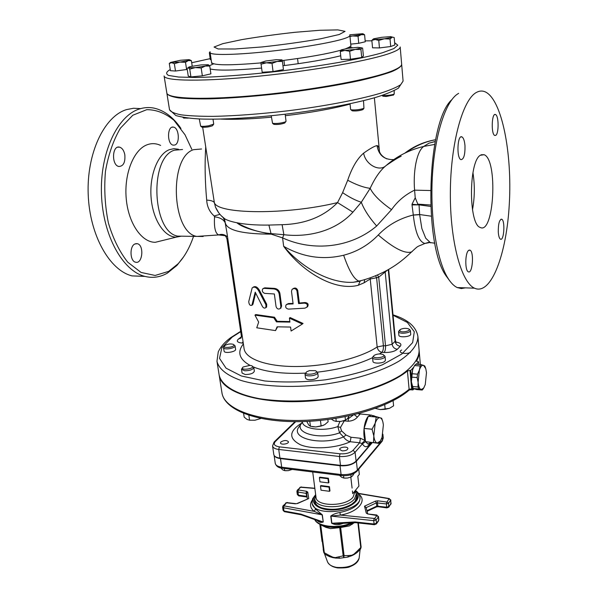 <?xml version="1.0" encoding="UTF-8"?>
<svg xmlns="http://www.w3.org/2000/svg" width="598" height="598" viewBox="0 0 598 598"><rect width="100%" height="100%" fill="white"/><g stroke="black" fill="none" stroke-linecap="round" stroke-linejoin="round"><path stroke-width="0.9" d="M319.407 477.63L319.825 477.167L328.392 478.25L328.915 482.459L328.511 482.93L327.981 478.714L319.407 477.63L319.945 481.831L328.511 482.93M320.483 486.017L320.894 485.546L329.438 486.66L329.961 490.846L329.558 491.317L329.035 487.131L320.483 486.017L321.014 490.188L329.558 491.317M352.087 488.103L350.809 477.152M451.782 99.717C427.077 121.536 423.205 243.812 445.846 275.536L450.025 281.239M465.401 287.855L461.327 288.572L457.238 287.563C453.882 286.008 450.675 282.704 447.618 277.644C436.817 259.876 430.067 218.248 432.339 176.963C434.567 135.664 445.435 101.705 457.627 93.968L458.666 93.34M476.359 92.473C479.349 90.799 482.294 90.59 485.195 91.845C501.894 99.432 512.217 153.066 509.332 203.499C506.708 254.06 491.19 295.868 474.498 288.184C461.297 282.391 450.002 241.405 450.346 192.496C450.578 143.595 462.665 99.664 476.359 92.473M180.955 128.465C173.203 117.171 164.188 110.376 153.91 108.096C149.081 107.147 144.26 107.438 139.439 108.978C117.358 115.691 99.829 153.14 101.473 194.485C102.938 235.836 122.799 270.939 144.746 276.351C152.625 278.347 160.167 277.27 167.365 273.122L176.978 265.385L183.683 256.751M193.52 236.359C189.716 247.662 184.55 256.819 178.017 263.845L168.629 271.395L155.129 275.461L141.098 272.456L127.763 262.208C119.615 251.915 113.164 238.849 108.402 223.009C104.964 206.131 103.977 188.938 105.442 171.432C108.365 154.613 113.366 140.194 120.43 128.166L132.801 115.242L146.742 109.673C156.355 109.651 165.437 113.201 173.988 120.318L185.051 134.834L191.779 149.261M144.948 276.403L132.053 275.895C109.845 270.498 89.73 235.619 88.205 194.559C86.508 153.507 104.187 116.304 126.514 109.613L133.563 108.253L140.612 108.627M163.052 240.389L155.345 242.295C141.793 242.571 128.391 223.443 126.23 198.671C123.936 173.928 133.668 149.62 147.145 144.761C151.675 143.101 156.168 143.318 160.623 145.419M134.879 243.984L137.323 243.685C144.41 245.068 142.563 264.451 135.544 262.186C129.916 261.214 129.355 246.301 134.879 243.984M174.855 145.015L173.226 145.15C166.79 144.26 167.111 125.356 173.54 127.135C179.041 127.83 180.162 143.393 174.855 145.015M124.818 154.703C125.423 162.327 123.427 166.259 118.845 166.483C111.333 165.302 112.05 145.008 119.533 147.138C122.171 147.953 123.936 150.472 124.818 154.703M404.936 153.088C413.457 146.503 423.137 142.145 433.991 140.022L435.576 139.745M430.44 190.53L414.586 190.157C413.861 181.164 414.235 172.538 415.692 164.271C417.501 154.86 420.192 148.917 423.75 146.428C409.443 149.851 396.915 156.205 386.181 165.489C380.328 170.221 374.991 177.838 370.177 188.325C363.988 187.6 356.49 184.909 347.692 180.245L342.617 192.653L337.541 202.595L352.917 212.155L361.297 202.251L370.177 188.325C373.249 194.679 380.373 201.788 391.555 209.644C397.423 201.249 405.1 194.754 414.586 190.157L415.229 197.781L417.83 204.142L419.034 204.852L412.029 204.92L413.3 214.996L419.632 214.525L419.034 204.852L430.695 206.445M430.612 242.863L425.716 238.191L421.844 228.496L419.639 214.667L413.315 215.101C415.229 232.383 419.078 241.839 424.849 243.483L429.267 242.175M431.27 216.192L419.632 214.525M412.157 251.571L411.536 251.952C404.824 253.963 393.738 248.312 378.272 234.992C387.728 225.14 399.404 218.472 413.3 214.996L413.315 215.101M419.011 204.845L412 204.254L412.029 204.92M430.635 205.009L417.83 204.142M435.224 141.464L428.93 143.184L435.209 141.562M472.487 209.786C474.752 197.467 474.909 185.118 472.943 172.717M480.276 155.286L484.133 154.71C498.164 159.733 494.053 235.171 480.172 227.419C468.608 224.452 468.548 161.849 480.276 155.286M464.99 145.875C465.132 154.837 463.779 159.427 460.938 159.644C456.326 158.171 457.388 134.258 461.955 136.897C463.562 137.899 464.571 140.889 464.99 145.875M495.764 135.335L494.778 135.469C490.921 134.333 491.698 112.334 495.518 114.554C498.807 115.481 499.009 133.541 495.764 135.335M498.276 232.024C498.239 223.846 499.375 219.578 501.707 219.219C505.332 220.438 504.039 241.293 500.466 239.17C499.3 238.438 498.575 236.053 498.276 232.024M468.466 250.517L469.976 250.143C474.274 251.683 472.555 274.31 468.324 271.791C464.9 270.745 465.005 253.29 468.466 250.517M358.045 36.261L352.7 35.955L361.244 34.669L358.045 36.261L358.733 43.31L350.734 44.125M349.935 36.201L352.7 35.955L349.965 36.485M363.15 33.877L364.586 34.766L361.244 34.669C363.278 34.191 363.711 33.877 362.545 33.727L349.748 34.804M358.733 43.31L365.258 41.77L364.586 34.766M210.115 52.422L209.337 52.766L210.1 51.705M211.161 59.636L210.339 59.658L209.337 52.766M183.736 118.023L188.303 118.127M188.654 59.665L180.603 60.248L170.609 62.409L179.789 62.11L188.318 60.585C189.985 60.106 190.209 59.807 189.005 59.688L188.654 59.665M189.745 59.867L191.382 60.652L188.318 60.585L185.5 62.289L179.789 62.11L174.347 63.694L171.663 62.685L169.279 63.44L170.609 62.431M187.241 69.435L175.498 71.027L174.347 63.694M186.621 69.615L185.5 62.289M175.498 71.027L170.43 70.706L169.279 63.44M192.227 66.214L191.382 60.652M213.008 119.196L213.725 124.115L208.65 125.797C204.845 126.387 202.176 126.514 200.659 126.171L199.261 118.95M201.705 126.963L201.982 127.172C205.6 127.456 209.113 126.985 212.499 125.752L212.709 125.483M201.137 64.913L191.233 66.423L188.826 67.073L188.25 67.768L195.307 67.604L205.353 66.064C208.052 65.444 209.001 64.995 208.194 64.726L201.137 64.913M208.343 64.778L209.763 66.049L205.353 66.064L201.182 67.978L195.307 67.604L189.738 69.114L188.25 67.768L187.069 68.307L188.25 76.058L190.926 76.94L189.738 69.114M209.763 66.049L210.9 73.846L202.348 75.826L201.182 67.978M202.348 75.826L190.926 76.94M285.164 114.218L286.038 121.312L285.283 121.925C280.641 123.308 276.396 123.771 272.546 123.323L271.238 115.75M273.578 124.122L273.884 124.362C277.599 124.72 281.209 124.272 284.715 123.016L284.954 122.71M260.825 62.566L262.186 72.253L260.825 62.566L266.446 62.805L277.128 61.452C280.447 60.809 282.077 60.286 282.009 59.882L276.313 59.673L265.804 61.003L260.825 62.566M281.927 59.8L282.435 61.452L277.128 61.452L272.03 63.41L266.446 62.805L261.132 64.15M272.03 63.41L273.062 71.566L283.43 69.562L282.435 61.452M273.062 71.566L262.186 72.253M363.509 100.681L363.95 108.305C359.921 109.703 355.638 110.204 351.086 109.815L350.622 109.501L350.032 103.76M351.96 110.585L352.349 110.847C356.079 111.168 359.6 110.757 362.904 109.613L363.128 109.329M340.284 51.57L341.144 49.911C340.643 50.352 341.892 50.531 344.867 50.449L340.284 51.57L341.114 59.508L350.488 59.247L349.681 51.249L344.867 50.449L355.219 49.417L361.7 47.847L357.843 47.332L347.64 48.356L341.144 49.911M360.938 49.507L361.723 57.483L363.397 56.01L362.635 48.109L361.7 47.847L360.938 49.507L355.219 49.417L349.681 51.249M361.723 57.483L350.488 59.247M224.407 346.078L223.645 347.984C225.065 350.122 235.717 348.081 235.051 345.808L233.691 344.642M235.051 345.808L235.582 349.344C236.255 351.639 225.618 353.68 224.19 351.519L223.458 347.588M233.706 344.657C235.769 347.348 221.118 348.798 224.863 345.532C227.442 344.029 230.193 343.611 233.1 344.261L233.706 344.657M242.534 367.658L241.51 369.302L244.664 370.79C249.919 370.715 252.969 369.609 253.799 367.456L252.349 366.185M253.799 367.456L254.344 371.186C253.515 373.346 250.472 374.46 245.217 374.527L242.07 373.032L241.51 369.302M249.942 365.378L251.616 365.722C257.155 368.503 238.602 371.291 243.102 367L249.942 365.378M243.61 413.412L244.171 417.112L246.981 419.4L249.59 420.207L254.987 420.222L260.952 418.436L254.987 420.222M248.858 415.304L249.59 420.207M260.085 418.256L260.152 418.75M306.109 372.487L305.017 374.176C305.952 375.88 308.77 376.314 313.464 375.462C316.252 374.707 317.658 373.743 317.688 372.576L316.215 371.209M317.688 372.576L318.166 376.411C318.136 377.585 316.731 378.556 313.943 379.311C309.256 380.164 306.445 379.73 305.511 378.011L305.017 374.176M309.502 370.603L315.408 370.67C321.328 373.802 301.803 376.269 306.759 371.762L309.502 370.603M306.767 421.426L308.74 425.036L310.429 426.307L315.879 426.942L312.455 426.71M323.406 425.35L315.879 426.942L321.141 426.053L324.744 424.647L328.13 421.74L327.868 419.587M320.446 420.439L321.141 426.053M309.779 421.276L310.429 426.307M373.017 356.543L372.547 357.574C372.464 360.018 382.466 359.832 384.589 357.335L385.037 356.333L383.624 354.965M385.037 356.333L385.418 360.116L384.97 361.125C382.847 363.636 372.86 363.816 372.943 361.356L372.547 357.574M373.944 355.578L374.273 355.302C377.024 353.874 379.894 353.582 382.884 354.442C388.341 357.327 370.573 359.592 373.944 355.578M375.245 408.382L380.283 409.593L385.187 409.301L389.477 408.322L380.283 409.593M389.477 408.322L393.604 405.84L393.095 400.697M384.716 404.682L385.187 409.301M399.591 330.133L398.537 331.613L399.045 332.353C401.288 334.26 410.908 332.72 410.392 330.537L409.869 329.782M410.392 330.537L410.721 334.155C411.26 336.824 398.829 337.952 398.881 335.224L398.537 331.613M399.92 331.135L400.107 329.595C402.798 328.242 405.586 327.988 408.479 328.833C412.276 330.492 402.469 333.146 399.92 331.135M394.172 90.642L394.224 94.006C392.624 94.746 389.769 95.254 385.658 95.538L382.144 95.418M382.892 96.158L386.188 96.495L393.402 95.007M378.758 40.425L375.208 39.498L384.312 38.81L378.758 40.425L379.453 47.937L372.554 47.81L371.851 40.365L373.219 39.087M373.907 38.743L373.907 38.743C372.636 39.206 373.062 39.461 375.208 39.498L371.851 40.365M390.031 39.005L384.312 38.81L392.041 37.368L390.031 39.005L390.696 46.517L394.837 44.992L394.187 37.547L390.606 36.635L381.599 37.315L373.922 38.743M390.696 46.517L379.453 47.937M331.389 419.101L333.662 420.686L336.27 421.396L340.942 421.411L335.642 421.328M340.942 421.411L345.472 420.125L347.416 418.779L349.165 415.879M335.912 418.413L336.27 421.396M345.076 416.746L345.472 420.125M280.791 467.935L282.832 469.946L284.7 470.641L288.333 470.633L285.545 470.716M288.333 470.633L292.243 469.43M284.394 468.458L284.7 470.641M339.485 475.305L341.72 477.316L343.813 478.049L347.528 478.041L344.762 478.138M347.528 478.041L351.123 477.025L352.656 475.776L354.053 473.474M350.862 474.767L351.123 477.025M343.536 475.724L343.813 478.049M356.378 494.815L356.789 496.325L355.085 501.266L353.941 502.499M319.168 506.775C316.626 505.303 315.206 503.538 314.914 501.46L314.944 499.898M314.78 498.269C313.434 502.357 315.707 505.542 321.597 507.814C332.182 510.662 342.258 509.421 351.833 504.107L355.466 500.915C357.567 498.186 357.791 495.615 356.139 493.186M317.022 520.387L317.075 520.439C319.026 522.331 321.081 522.854 323.256 522.002L322.337 514.863L315.595 509.062L312.193 503.935L312.036 502.716C312.634 518.032 363.001 511.851 359.884 496.841L360.018 498.059C359.727 504.802 353.022 509.616 339.896 512.501C336.255 513.069 333.206 514.258 330.754 516.074L331.651 523.235C334.656 524.857 337.87 525.111 341.301 523.998L343.177 523.347M354.248 522.719L349.411 525.889L340.651 527.526L330.47 528.587L325.97 527.384L320.805 524.887M312.134 500.309C309.458 504.42 310.153 508.098 314.212 511.357L315.595 509.062M301.213 514.788L300.854 514.101L283.975 510.991L283.519 507.769L284.043 505.878L314.212 511.357L322.337 514.863M300.854 514.101L323.047 521.957L319.526 521.277L301.115 514.751L284.349 511.671L283.086 510.356L282.622 507.141L283.519 507.769L322.128 514.818L323.256 522.002M341.137 523.459L341.301 523.998M338.61 523.601L331.651 523.235M330.754 516.074L373.735 520.664L374.101 524.012L355.018 521.942L331.883 523.257L330.986 516.089L340.397 515.087L339.896 512.501M355.018 521.942L355.518 522.659M297.273 503.389L308.732 498.545L307.768 492.064L306.512 491.279L298.118 489.919L300.532 487.265L314.854 488.431M364.526 506.185L366.155 507.627L376.419 502.858L375.432 501.131L364.526 506.185L366.238 513.091L367.673 513.959L376.889 515.513L374.662 518.481L340.397 515.087C357.484 512.389 367.374 501.034 359.204 494.524M327.876 555.856L324.908 554.211L323.795 552.388L324.923 554.219M320.192 524.603L323.668 551.857M323.6 551.535L323.488 551.005M339.716 527.653L343.17 555.781L343.79 557.366L344.089 555.654L335.299 557.605L332.907 557.216L332.794 557.62L329.311 556.544L329.259 555.43L324.325 552.746L320.707 524.857M322.053 541.519L319.833 524.416L322.045 541.482M323.219 549.368L323.832 552.597M338.655 556.955L339.784 558.24L347.722 557.104L348.537 555.542L344.089 555.654L340.651 527.526M335.299 557.605L335.583 558.069L339.784 558.24L347.722 557.104L351.624 555.774L351.788 555.243L348.537 555.542M332.794 557.62L335.583 558.069M360.587 549.001L361.132 547.11L360.557 549.054L357.507 552.111M361.132 547.073L358.344 522.966L361.125 547.05L360.557 549.054M357.91 522.921L360.766 547.536L356.842 551.483L356.976 552.582L354.091 554.563L353.896 554.211L351.788 555.243M351.624 555.774L354.091 554.563M329.438 486.66L329.035 487.131M328.392 478.25L327.981 478.714M352.416 490.965L352.73 493.664L358.927 486.062L357.806 476.225L359.331 474.393L358.733 469.153M355.07 490.794C363.831 496.759 353.687 507.822 336.98 509.675C320.296 511.776 308.105 503.367 315.393 495.495L314.825 498.986C314.974 509.361 347.206 509.294 354.592 498.769L356.273 493.896L354.958 490.928M372.285 442.655L356.371 461.297C352.685 464.721 347.236 466.201 340.03 465.737L280.484 458.599L281.695 467.18L282.42 468.212M274.415 455.848C275.372 457.268 277.39 458.188 280.484 458.599M424.176 387.265L422.255 390.038L418.809 388.962L417.98 386.951L418.114 382.301L417.142 377.555L417.494 374.154L419.377 370.095L418.114 382.301C418.555 386.495 419.549 388.909 421.097 389.545L423.608 388.192L425.253 384.634L426.486 372.636L425.798 368.712L423.586 365.333C422.016 364.907 420.618 366.492 419.377 370.095L420.14 365.976L421.313 364.653L415.722 364.257L414.534 365.572L412.65 369.601L411.379 381.778L410.751 370.476L413.577 367.336M413.554 367.381L412.65 369.601L411.334 376.867M414.078 388.894L412.889 389.948L412.418 388.76L411.379 381.778L413.203 388.506L416.694 389.582L422.255 390.038M421.313 364.653L424.73 365.931L425.477 367.763M418.794 364.481L418.555 361.805L416.529 360.945C418.57 357.432 419.445 354.038 419.153 350.764L419.131 350.54M416.305 364.302L418.555 361.805M413.203 388.506L418.809 388.962M412.366 386.495L417.98 386.951M411.506 377.121L417.142 377.555M411.865 373.728L417.494 374.154M414.534 365.572L420.14 365.976M381.023 439.896L378.975 443.38L377.286 443.051L380.321 441.092L382.04 437.422L383.378 424.886L382.914 422.136C382.257 419.557 381.285 418.092 379.999 417.748L381.666 418.241L382.742 421.47M373.473 442.483L373.817 435.987C374.348 440.248 375.507 442.602 377.286 443.051L373.473 442.483M375.193 423.22L376.217 417.075L379.999 417.748C378.205 417.524 376.598 419.34 375.193 423.22L373.817 435.987L372.061 429.252L375.193 423.22M373.414 416.784L371.605 415.064L368.271 416.29L376.232 417.053L368.256 416.305C366.148 418.839 364.75 422.868 364.062 428.4L368.256 416.305M364.062 428.4L372.068 429.215M365.513 441.645L378.975 443.38M365.505 441.623L364.062 428.437L372.061 429.252M342.093 450.855L339.664 449.457C339.186 447.087 347.804 446.093 347.887 448.507C347.423 450.122 345.487 450.907 342.093 450.855M280.911 441.937C284.214 440.121 286.726 440.061 288.453 441.765C288.969 443.993 280.597 445.189 280.477 442.909L280.911 441.937M361.753 443.529L364.997 440.427L360.445 438.259L359.682 442.752L362.425 443.843L365.498 441.668L364.997 440.427C363.898 437.198 363.591 433.206 364.062 428.437M360.445 438.259L351.011 437.258L350.241 441.735L359.682 442.752L353.082 450.294C350.122 452.978 345.771 454.144 340.023 453.792L279.371 446.856C274.475 445.996 273.114 444.232 275.289 441.571L295.733 421.657M351.011 437.258L345.98 435L343.544 436.936C345.352 439.552 347.58 441.152 350.241 441.735C335.74 448.418 312.582 449.801 300.45 444.777C288.475 438.521 288.834 431.33 301.519 423.205M345.98 435L341.495 430.777L339.574 432.847L343.544 436.936C321.911 446.056 290.194 438.633 298.783 427.151L302.177 422.494M341.495 430.777L340.471 427.458L337.81 426.568L339.574 432.847C318.749 440.547 292.018 432.399 302.416 422.21M340.471 427.458L343.977 421.388L343.147 420.94M339.903 421.523L337.81 426.568C323.286 431.913 302.551 429.013 302.356 421.867L302.319 421.583M343.977 421.388L345.076 420.282M344.934 420.917L348.178 421.239L348.395 418.66L347.588 418.585M348.178 421.239C352.304 420.999 355.376 419.609 357.387 417.09L354.315 414.691M353.463 414.892L348.395 418.66L348.634 417.12M357.387 417.09L359.929 414.332L358.337 413.674M359.929 414.332L358.927 413.711M371.111 442.527L367.957 444.045L365.498 441.668M371.911 442.617L356.102 461.11C352.573 464.384 347.371 465.797 340.479 465.356L279.946 458.105C276.246 457.59 274.198 456.394 273.794 454.525L272.568 445.951C272.965 447.79 275.02 448.963 278.728 449.464L279.371 446.856M401.699 350.024C396.743 352.372 405.16 354.808 410.385 352.484M409.974 370.416L407.425 370.977L409.189 390.075L410.542 389.754L411.641 388.693L409.974 370.416L410.751 370.476M410.034 389.717L412.889 389.948M219.152 375.096L219.189 375.32C221.208 390.524 252.311 402.402 296.07 401.677C339.761 401.041 387.541 387.452 407.425 370.977M393.394 70.385C399.06 67.97 401.811 65.877 401.647 64.113L400.182 46.965C400.331 48.513 397.543 50.382 391.832 52.587C372.92 60.009 314.675 70.594 259.009 76.17C203.268 81.799 164.233 81.178 164.099 75.953L166.827 92.944C167.089 98.909 206.026 100.314 261.453 94.903C316.813 89.536 374.654 78.51 393.394 70.385M255.219 292.153L262.41 306.475C263.516 308.149 264.675 308.523 265.878 307.604L265.938 304.763L258.523 290.538C256.333 287.219 254.21 286.352 252.154 287.937L248.746 301.609C249.037 304.659 250.091 305.87 251.908 305.249L255.219 292.153M253.044 287.294C255.099 285.859 257.185 286.763 259.285 290.008L266.686 304.225L266.618 307.058L266.073 307.462M255.645 293.027L253.014 304.031L252.266 304.987M276.044 306.527C276.971 308.994 278.414 309.622 280.38 308.433L280.881 306.647L279.199 294.067C278.474 291.009 276.627 289.29 273.66 288.916L264.054 288.356L262.694 288.864C261.797 290.964 262.485 292.467 264.75 293.386L274.347 293.969L276.044 306.527M263.277 288.46L264.809 287.832L274.4 288.386C277.36 288.767 279.206 290.479 279.931 293.528L281.606 306.101L280.477 308.359M298.589 303.59L296.974 290.927C295.92 288.498 294.283 287.982 292.078 289.38L291.48 291.256L293.117 303.911L287.832 304.098L286.121 304.845C285.089 307.088 285.881 308.508 288.49 309.121L304.883 308.172L306.864 307.208C307.985 304.808 307.11 303.448 304.255 303.134L298.589 303.59L299.336 303.022L305.01 302.543C307.88 302.85 308.747 304.203 307.634 306.61L306.871 307.2M286.793 304.345L288.565 303.545L293.05 303.388M292.826 288.834C295.038 287.429 296.668 287.944 297.729 290.366L299.336 303.022M258.672 322.105L254.942 315.124L273.764 317.777L276.44 321.866L289.925 322.105L289.402 318.129L302.311 324.056L291.091 331.03L290.576 327.069L277.106 326.807L275.514 330.604L256.751 327.794L258.672 322.105M302.311 324.056L303.051 323.458L290.127 317.56L289.402 318.129M276.44 321.866L277.166 321.313L289.851 321.552M273.764 317.777L274.497 317.224L277.166 321.313M254.942 315.124L255.735 314.548L274.497 317.224M275.514 330.604L277.584 326.837M364.713 279.58L364.122 282.787L370.222 278.974L370.199 277.816M377.488 274.983L378.713 277.173L387.713 269.945M375.589 275.775L376.605 277.764L378.713 277.173L385.523 345.838L383.393 345.704C383.565 348.686 383.086 350.899 381.958 352.349L384.088 352.491C390.09 352.633 394.508 351.564 397.341 349.277L400.279 346.242C401.826 344.209 400.391 342.818 395.966 342.063M359.981 281.15L353.381 282.263C330.462 283.744 302.573 268.397 283.676 246.331C302.595 272.172 334.932 291.518 358.351 285.253L364.122 282.787M226.821 232.061L244.089 348.694C245.427 358.964 266.753 366.753 296.862 366.514C326.927 366.32 360.915 357.888 377.166 346.967L383.393 345.704L376.605 277.764L370.222 278.974L377.166 346.967C377.719 349.875 379.311 351.669 381.958 352.349L379.476 353.934M268.898 225.072C255.989 225.244 245.285 224.459 236.786 222.725C231.62 221.731 227.674 220.468 224.93 218.943C220.767 215.945 217.62 211.998 215.474 207.095L214.368 202.707C217.717 214.316 286.778 215.011 337.541 202.595C323.795 216.678 305.316 224.041 282.106 224.691L268.898 225.072L271.163 234.147L282.585 237.892L283.676 246.331C302.82 257.237 322.815 260.205 343.648 255.234C348.985 270.752 354.076 279.378 358.92 281.105L360.624 280.97M226.799 231.934L224.624 219.571L224.93 218.943L221.29 215.803M428.93 143.184L423.75 146.428L434.656 144.432M205.697 147.258C204.68 163.792 205.009 181.403 206.691 200.098C207.072 206.624 209.569 211.924 214.189 215.99L214.562 216.812C213.912 227.532 215.31 233.571 218.763 234.932L224.945 235.657M242.302 336.614L241.338 335.829L226.971 239.036L227.831 238.901M214.562 216.812C220.759 217.59 224.504 220.094 225.805 224.317C229.191 230.798 244.313 234.08 271.163 234.147C253.328 230.88 241.869 227.076 236.786 222.725C248.11 228.997 259.652 232.644 271.41 233.654L283.871 234.7C306.662 237.488 334.701 232.114 352.917 212.155M282.106 224.691L283.871 234.7L282.585 237.892C313.449 252.012 351.063 247.774 376.673 226.022L391.555 209.644M401.176 156.242C398.328 157.498 393.327 160.585 386.181 165.489C379.498 172.321 365.393 164.495 363.636 153.133C357.283 158.575 351.968 167.612 347.692 180.245M393.761 159.606C384.267 159.875 378.684 155.203 377.009 145.598C374.587 146.024 370.132 148.536 363.636 153.133M379.468 151.638C379.095 147.669 378.272 145.658 377.009 145.598M206.691 200.098C211.012 200.345 213.568 201.22 214.368 202.707L202.685 127.292M214.189 215.99L219.929 214.323M401.647 64.39L401.692 64.666C401.109 66.714 397.722 69.069 391.533 71.73C383.722 74.526 373.339 77.434 360.385 80.461C338.782 85.11 313.98 89.222 285.986 92.802C257.962 96.106 232.899 98.109 210.81 98.827C197.512 99.021 186.733 98.707 178.481 97.893C171.835 96.809 167.978 95.344 166.909 93.49L166.894 93.213M417.912 336.599L419.116 350.316C419.168 358.486 413.031 366.806 400.682 375.29C382.907 386.211 354.42 395.211 323.615 399.255C299.979 401.781 278.571 401.579 259.39 398.657C235.522 394.179 221.29 385.262 219.115 374.871L216.962 361.267C218.853 368.981 226.829 375.365 240.889 380.41C260.84 386.458 290.785 388.132 321.814 384.566C352.775 380.522 381.434 371.65 399.322 360.953C411.753 352.656 417.942 344.538 417.912 336.599C416.328 326.814 408.03 319.571 393.006 314.847M354.584 491.392L354.704 492.453L353.119 497.013C346.205 506.805 316.14 506.872 315.998 497.207L312.717 471.979M415.229 197.781L412 204.254M318.203 523.4L323.025 525.777L328.048 526.958C337.182 528.056 345.592 526.666 353.269 522.779M351.318 522.891C338.722 528.864 318.741 526.973 314.869 519.625M284.043 505.878L286.405 502.806L295.322 503.808L297.602 503.479L308.732 498.545M314.832 488.237L301.1 487.101M358.695 493.619L389.029 498.717L387.153 501.812L386.547 501.991L377.734 500.81L375.432 501.131M386.547 501.991L386.502 507.194L376.77 506.125L376.419 502.858L386.159 503.912L388.588 503.217L390.815 499.995L389.029 498.717M374.662 518.481L376.127 519.931L378.347 516.956L378.706 520.282L376.493 523.272L376.127 519.931L373.735 520.664L374.064 518.668M297.37 490.106L300.532 487.265M296.9 491.406L297.886 492.027L306.58 493.447L307.342 498.926L307.006 496.617L306.505 496.303L298.32 495.189L297.333 494.568L296.9 491.406L297.228 490.263L298.118 489.919M306.512 491.279L306.079 493.133L306.849 496.983L298.671 495.869L297.886 492.027L298.32 490.188M307.379 498.904L306.58 493.447L307.768 492.064M295.322 503.808L297.602 503.479M295.621 503.628L287.018 502.634M283.108 505.781L286.405 502.806M282.622 507.141L282.959 505.945L283.871 505.594M283.086 510.356L284.491 511.694M297.333 494.568L298.791 495.884M389.268 499.001L390.688 500.399L391.025 503.658L388.924 506.491L386.502 507.194L386.801 507.889L377.996 506.685L377.338 502.724L377.734 500.81M388.67 507.276L388.588 503.217L387.153 501.812M378.84 519.841L378.482 516.515L378.347 516.956L376.889 515.513M378.482 516.515L376.628 515.214M376.889 515.02L367.673 513.959M367.725 513.891L366.238 513.091M390.815 499.995L390.786 504.428M376.448 506.932L376.77 506.125L366.94 510.714M376.239 524.065L376.493 523.272L374.101 524.012L374.475 524.715M391.152 503.254L388.812 507.089L386.899 507.904M367.09 511.305L376.576 506.872L378.1 506.7M355.406 522.645L374.385 524.708L376.381 523.878L378.459 521.06M332.907 557.216L329.259 555.43M323.428 550.698L323.204 549.308M356.842 551.483L353.896 554.211M359.196 557.695L359.136 558.181C356.109 565.103 348.589 568.175 336.577 567.397C331.868 566.523 328.87 564.744 327.599 562.06L327.427 561.597M382.115 437.198L382.428 440.225L357.372 470.073L357.178 471.007L382.242 441.122L383.273 437.945L382.017 441.384M356.371 461.297L357.372 470.073C353.702 473.534 348.268 475.029 341.084 474.543L341.57 475.567C348.283 476.143 353.493 474.618 357.178 471.007L356.946 471.276M340.03 465.737L341.084 474.543L281.695 467.18C277.831 466.619 275.685 465.349 275.259 463.368C276.246 466.305 278.571 467.92 282.234 468.189L341.742 475.589M356.102 461.11L355.092 452.267L362.425 443.843C364.743 447.797 367.336 447.655 370.199 443.417M279.946 458.105L278.728 449.464L339.417 456.483C346.332 456.909 351.557 455.504 355.092 452.267L353.082 450.294M372.704 415.842L378.609 417.471M272.568 445.951L274.078 442.042L275.289 441.571M340.479 465.356L339.417 456.483L340.023 453.792M379.999 417.748L373.825 415.946M409.189 390.075C389.522 407.38 342.497 421.156 299.202 421.642C255.951 422.136 224.512 409.877 221.948 392.804C224.063 408.554 255.069 420.992 298.566 420.461C341.989 420.02 389.41 406.206 409.122 389.261L412.418 388.76M416.559 361.341L416.529 360.945M339.275 34.49L320.775 38.758C302.827 41.905 283.258 44.633 262.051 46.943L235.156 48.984L218.158 48.969L214.054 47.025L222.755 43.676L241.794 39.625C258.433 36.814 276.134 34.378 294.889 32.307L319.878 30.274L337.84 29.9L345.053 31.358L339.275 34.49M260.765 62.917C229.767 65.526 213.374 65.406 211.58 62.543L210.137 52.609C210.242 55.27 233.227 55.106 265.153 51.817C297.034 48.55 331.247 42.802 343.79 38.743C347.916 37.42 349.942 36.321 349.86 35.454L350.869 45.441C350.951 46.323 349.232 47.406 345.719 48.677M340.867 50.202C327.383 53.887 307.835 57.356 282.234 60.6M352.596 47.728L349.15 47.205M213.673 63.837L209.479 65.705M210.19 68.979C217.537 70.728 234.625 70.429 261.431 68.075M282.959 65.743C306.946 62.723 326.202 59.396 340.718 55.764M191.696 62.738L210.19 58.641M365.176 40.866L371.896 40.821M394.643 42.72L397.812 45.179L393.873 48.573L382.541 52.736C371.388 55.831 357.043 59.03 339.5 62.327C320.528 65.586 300.375 68.553 279.042 71.229C247.116 74.9 217.582 77.097 195.912 77.478L178.69 77.052L168.643 75.46C165.541 73.875 166.072 71.902 170.243 69.54M258.523 290.538L259.285 290.008M265.938 304.763L266.686 304.225M252.207 304.599L253.014 304.031M273.66 288.916L274.4 288.386M264.054 288.356L264.809 287.832M279.199 294.067L279.931 293.528M280.881 306.647L281.606 306.101M304.255 303.134L305.01 302.543M287.832 304.098L288.565 303.545M296.974 290.927L297.729 290.366M385.134 271.335L392.139 344.246L385.523 345.838C385.688 348.821 385.209 351.041 384.088 352.491M358.351 285.253L360.175 281.112M388.259 269.631L395.114 341.249L392.139 344.246C392.699 347.124 394.433 348.806 397.341 349.277M388.663 269.399L395.457 340.486L395.114 341.249C395.667 344.112 397.393 345.779 400.279 346.242M178.443 149.223L173.854 148.693L169.294 149.702C157.603 154.149 149.194 175.872 151.13 197.953C152.946 220.064 164.472 237.264 176.261 237.122L181.388 236.173M243.072 341.787L242.093 343.065L243.266 343.14M241.338 335.829L241.091 338.027L238.482 339.021C236.15 341.159 237.354 342.512 242.093 343.065M241.338 336.876L238.482 339.021M201.541 148.992L193.543 149.679C168.576 157.296 171.768 232.742 196.779 236.412L203.178 236.494M243.379 343.887C236.98 352.095 239.185 359.256 249.986 365.378M253.642 367.075C266.26 372.083 283.527 374.101 305.429 373.13M317.531 372.143C339.223 369.594 357.567 364.773 372.554 357.679M393.043 315.243L407.358 322.434L414.294 331.77L412.65 342.594L401.908 353.964L382.533 364.743C365.729 371.268 346.668 376.299 325.349 379.835C303.739 382.227 283.512 382.6 264.675 380.963L241.413 376.007L226.037 368.159L219.533 358.389L221.858 347.715L232.174 337.115L240.717 331.666M184.274 236.217L177.8 236.12C152.288 232.465 148.924 157.775 174.362 150.203L182.517 149.515M376.673 226.022C369.16 217.425 364.033 209.502 361.297 202.251C355.474 200.375 349.247 197.176 342.617 192.653M220.946 119.084C234.162 119.69 250.988 119.054 271.425 117.178M285.343 115.706C310.93 112.626 332.503 108.754 350.069 104.104M378.272 234.992C368.6 245.008 357.058 251.751 343.648 255.234M403.089 81.081L400.75 84.662C396.609 87.36 389.709 90.261 380.044 93.37C358.606 99.672 324.572 106.19 288.191 110.765C260.324 114.024 235.388 115.892 213.389 116.363C200.136 116.386 189.387 115.877 181.142 114.838C174.496 113.53 170.624 111.833 169.526 109.755L175.909 115.571C182.749 117.432 191.225 118.583 201.332 119.032C223.562 119.675 255.473 117.776 288.737 113.784C321.986 109.598 353.351 103.708 374.692 97.713C384.365 94.828 392.258 91.666 398.373 88.212L403.089 81.081L401.692 64.666M445.846 275.536L447.618 277.644M474.498 288.184L457.238 287.563M178.017 263.845L176.978 265.385M144.746 276.351L132.053 275.895M435.202 139.805C427.465 141.33 417.815 144.268 405.967 152.595M424.849 243.483L429.805 242.504M429.827 242.511L434.858 243.207M481.098 154.777L484.133 154.71M461.955 136.897L460.886 136.927M495.518 114.554L494.703 114.584M501.707 219.219L500.982 219.212M469.976 250.143L469.034 250.121M119.533 147.138L117.806 147.19M173.54 127.135L172.194 127.187M137.323 243.685L135.791 243.655M183.967 118.195L182.839 117.35M212.499 125.752L213.479 124.451M201.982 127.172L200.659 126.171M284.715 123.016L285.754 121.678M273.884 124.362L272.546 123.323M362.904 109.613L363.95 108.305M352.237 110.809L350.959 109.77M409.084 329.274L409.466 329.55M393.215 95.239L394.224 94.006M383.116 96.338L382.04 95.448M325.97 527.384L323.025 525.777C318.3 523.803 315.535 521.733 314.727 519.572M352.132 524.326L353.852 522.742M338.595 523.609L355.436 522.652M389.313 498.545L358.523 493.372M301.34 486.929L299.792 487.445M287.317 502.462L285.65 502.985M367.688 513.712L366.14 507.508M329.535 556.633L324.916 554.211L323.839 552.612M356.67 552.836L360.542 549.061M324.565 553.935L327.599 562.06C329.311 565.11 332.615 567.061 337.519 567.913C344.276 568.115 348.537 567.644 350.301 566.508C355.362 564.564 358.307 561.784 359.136 558.181L360.116 549.525M312.036 502.716L312.634 498.717L315.662 494.628M359.884 496.841C359.518 494.284 358.015 492.147 355.362 490.435M356.737 497.887L356.273 493.896M315.34 502.97L314.825 498.986M383.273 437.945L382.884 434.208M275.259 463.368L274.123 455.444M412 385.351L412.194 385.942M423.608 388.192L423.16 389.036M380.321 441.092L379.842 442.034M368.794 444.067L367.957 444.045M360.175 413.98L370.364 414.952M295.038 421.657L274.34 441.787M374.094 415.774L372.479 415.625M298.17 63.709L297.565 58.544M284.558 65.548L283.93 60.391M221.948 392.804L219.189 375.32M420.364 364.586L419.153 350.764M211.58 62.543L211.692 63.448M350.974 46.345L350.869 45.441M265.878 307.604L266.618 307.058M251.908 305.249L252.707 304.674M280.38 308.433L281.105 307.888M306.864 307.208L307.634 306.61M359.966 281.224L353.381 282.263L358.92 281.105C370.199 278.735 384.484 272.172 390.845 268.113C397.618 264.137 404.51 258.747 411.536 251.952C419.034 245.143 415.804 247.445 424.864 243.483M227.539 236.928C224.579 234.453 221.649 233.788 218.763 234.932L196.779 236.412L177.8 236.12L176.261 237.122L155.345 242.295M226.971 239.036C226.343 237.144 225.558 235.918 224.609 235.358L226.037 235.754M395.457 340.486L396.19 342.467L395.368 342.407M379.476 151.698C379.498 151.152 379.984 155.592 386.831 158.896M374.37 97.803L379.476 151.6M218.786 212.895L215.489 207.132M225.244 221.88L223.316 217.904M166.909 93.49L169.526 109.755M216.962 361.267L218.255 351.93C220.52 346.9 224.646 342.153 230.649 337.691L240.673 331.344"/></g></svg>
